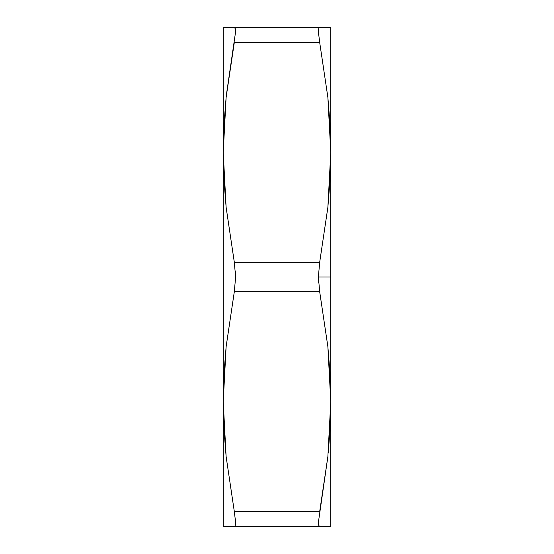 <?xml version="1.0" encoding="UTF-8"?>
<svg xmlns="http://www.w3.org/2000/svg" width="554" height="554" viewBox="0 0 554 554"><rect width="100%" height="100%" fill="white"/><g stroke="black" fill="none" stroke-linecap="round" stroke-linejoin="round"><path stroke-width="0.83" d="M330.773 27.7L330.032 27.7L330.773 27.7L330.773 152.35L330.773 27.7L223.227 27.7L223.227 526.3L319.672 526.3C318.813 526.252 318.384 524.95 318.384 522.38L327.871 456.641L319.672 511.633L234.328 511.633L226.129 456.641L223.227 401.65L226.129 346.659L234.328 291.667L319.672 291.667L318.384 277L319.672 262.333L234.328 262.333L226.129 207.341L223.227 152.35L226.129 97.359L234.328 42.367L319.672 42.367L327.871 97.359L330.773 152.35L327.871 207.341L319.672 262.333L234.328 262.333L235.616 276.986L234.328 291.667L319.672 291.667L327.871 346.659L330.039 374.151L330.773 401.65L330.773 277L318.384 277L318.578 282.865M235.194 28.448L234.342 27.7C235.187 27.748 235.616 29.05 235.616 31.62L226.399 94.803M319.672 291.667L327.871 346.659L330.773 401.65L327.871 456.641L319.672 511.633L234.328 511.633L235.616 522.36C235.616 524.943 235.187 526.252 234.328 526.3L330.773 526.3L330.773 401.65L330.773 526.3L330.039 526.3L330.773 526.3M318.384 522.36L318.453 523.904M318.806 525.552L319.665 526.3L330.039 526.3M235.616 522.38L235.568 520.767M318.384 31.62L318.432 33.233M235.616 31.64L235.547 30.096M234.328 262.333L226.129 207.341L223.961 179.849L223.227 152.35L223.961 124.851L226.129 97.359L234.328 42.367L319.672 42.367L318.384 31.64C318.384 29.057 318.813 27.748 319.672 27.7L223.227 27.7L223.227 401.65L223.961 374.151L226.129 346.659L234.328 291.667M319.672 42.367L327.871 97.359L330.039 124.851L330.773 152.35L330.039 179.849L327.871 207.341L319.672 262.333L318.384 277L330.773 277L330.773 152.35L330.773 401.65L330.039 429.149L328.3 452.369M318.46 520.365L318.578 524.79M318.46 30.013L318.578 35.075M330.039 27.7L319.672 27.7M327.878 27.7L328.882 27.7M328.875 526.3L327.878 526.3M235.54 280.615L235.422 271.135M235.54 33.635L235.422 29.21M223.961 27.7L223.227 27.7M225.125 27.7L226.122 27.7M223.961 526.3L234.328 526.3M226.115 526.3L225.118 526.3M235.54 523.987L235.422 518.925M234.328 511.633L226.129 456.641L223.961 429.149L223.227 401.65L223.227 526.3"/></g></svg>
